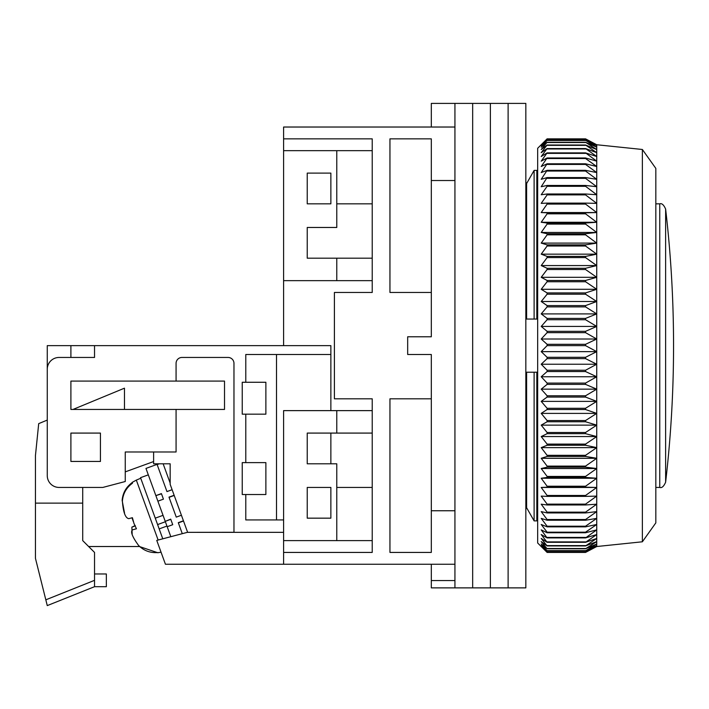 <?xml version="1.0" encoding="UTF-8"?>
<svg xmlns="http://www.w3.org/2000/svg" width="709" height="709" viewBox="0 0 709 709"><rect width="100%" height="100%" fill="white"/><g stroke="black" fill="none" stroke-linecap="round" stroke-linejoin="round"><path stroke-width="1.06" d="M431.311 292.462L389.95 292.462L389.95 138.849L431.311 138.849L431.311 336.775L407.675 336.775L407.675 354.5L431.311 354.5L431.311 552.426L389.95 552.426L389.95 398.812L431.311 398.812M431.311 180.52L454.939 180.52L454.939 587.876L431.311 587.876L431.311 580.565L454.939 580.565L454.939 564.249L283.6 564.249L283.6 532.344L187.336 532.344L233.97 532.273L233.97 363.363A5.911 5.911 0 0 0 228.059 357.451L181.974 357.451A5.911 5.911 0 0 0 176.071 363.363L176.071 381.087L70.9 381.087L70.9 409.447L176.071 409.447L176.071 451.988L125.254 451.988L125.254 481.517L102.805 487.438L59.086 487.438A11.814 11.814 0 0 1 47.264 475.624L47.264 369.274A11.814 11.814 0 0 1 59.086 357.451L94.536 357.451L94.536 345.637L47.264 345.637L47.264 420.082L38.703 423.627L35.45 455.532L35.45 558.337L47.264 605.601L46.732 603.456L47.264 605.601L94.536 586.697L94.536 552.426L82.714 540.612L82.714 487.438M431.311 127.026L431.311 103.399L454.939 103.399L454.939 510.755L431.311 510.755M431.311 564.249L431.311 580.565M454.939 587.876L472.664 587.876L472.664 103.399L472.664 587.876L490.389 587.876L490.389 103.399L490.389 587.876L508.114 587.876L508.114 103.399L508.114 587.876L525.839 587.876L525.839 103.399L454.939 103.399L454.939 127.026L283.6 127.026L283.6 138.849L372.225 138.849L372.225 292.462L334.409 292.462L334.409 398.812L372.225 398.812L372.225 552.426L283.6 552.426M283.6 345.637L283.6 138.849M372.225 552.426L372.225 540.612L336.775 540.612L336.775 487.438L372.225 487.438L372.225 433.084L336.775 433.084L336.775 410.626L372.225 410.626L372.225 398.812M372.225 258.191L336.775 258.191L336.775 280.649L372.225 280.649M372.225 150.662L336.775 150.662L336.775 203.838L372.225 203.838M536.828 319.05L536.828 170.39L537.661 171.844L536.828 170.39L534.116 170.39L526.61 183.551L534.116 170.39L534.116 319.05L537.661 319.05M525.839 182.204L526.61 183.551L525.839 182.204M525.839 319.05L534.116 319.05M537.661 372.225L525.839 372.225M536.828 520.885L537.661 519.431L536.828 520.885L534.116 520.885L536.828 520.885L536.828 372.225M526.61 507.724L534.116 520.885L526.61 507.724L525.839 509.071L526.61 507.724L526.61 372.225M336.775 433.084L307.236 433.084L307.236 463.801L336.775 463.801L336.775 487.438M336.775 540.612L283.6 540.612L283.6 410.626L336.775 410.626M307.236 518.164L330.864 518.164L330.864 487.438L307.236 487.438L307.236 518.164M336.775 280.649L283.6 280.649L283.6 150.662L336.775 150.662M307.236 203.838L307.236 173.111L330.864 173.111L330.864 203.838L307.236 203.838M336.775 258.191L307.236 258.191L307.236 227.474L336.775 227.474L336.775 203.838M526.61 319.05L526.61 183.551M534.116 520.885L534.116 372.225M642.372 149.484L655.825 168.387L655.825 522.888L642.372 541.791L642.372 149.484L596.739 144.751L596.739 546.524L585.545 552.426L596.739 546.409L585.545 552.019L596.739 545.602L585.545 550.796L596.739 543.998L585.545 548.766L596.739 541.614L585.545 545.93L596.739 538.459L585.545 542.305L596.739 534.542L585.545 537.909L596.739 529.871L585.545 532.751L585.545 532.184L596.739 524.483L585.545 526.849L585.545 526.211L596.739 518.385L585.545 520.238L585.545 519.529L596.739 511.606L585.545 512.935L585.545 512.155L596.739 504.179L585.545 504.976L585.545 504.126L596.739 496.114L585.545 496.38L585.545 495.476L596.739 487.464L585.545 487.198L585.545 486.232L596.739 478.247L585.545 477.449L585.545 476.43L596.739 468.516L585.545 467.187L585.545 466.114L596.739 458.289L585.545 456.445L585.545 455.329L596.739 447.627L585.545 445.261L585.545 444.1L596.739 436.558L585.545 433.686L585.545 432.49L596.739 425.134L585.545 421.766L585.545 420.534L596.739 413.391L585.545 409.536L585.545 408.287L596.739 401.383L585.545 397.067L585.545 395.782L596.739 389.152L585.545 384.384L585.545 383.09L596.739 376.754L585.545 371.551L585.545 370.249L596.739 364.231L585.545 358.621L585.545 357.301L596.739 351.637L585.545 345.637L585.545 344.317L596.739 339.017L585.545 332.654L585.545 331.333L596.739 326.424L585.545 319.724L585.545 318.412L596.739 313.901L585.545 306.891L585.545 305.597L596.739 301.511L585.545 294.208L585.545 292.932L596.739 289.29L585.545 281.739L585.545 280.48L596.739 277.299L585.545 269.509L585.545 268.286L596.739 265.574L585.545 257.589L585.545 256.401L596.739 254.159L585.545 246.014L585.545 244.862L596.739 243.107L585.545 234.83L585.545 233.722L596.739 232.463L585.545 224.088L585.545 223.025L596.739 222.272L585.545 213.826L585.545 212.806L596.739 212.558L585.545 204.077L585.545 203.12L596.739 203.368L585.545 194.895L585.545 193.991L596.739 194.745L585.545 186.299L585.545 185.466L596.739 186.715L585.545 178.34L585.545 177.569L596.739 179.315L585.545 171.037L585.545 170.337L596.739 172.571L585.545 164.426L585.545 163.788L596.739 166.509L585.545 158.524L585.545 157.965L596.739 161.156L585.545 152.887L596.739 156.521L585.545 148.562L596.739 152.648L585.545 145.017L596.739 149.528L585.545 142.27L596.739 147.18L585.545 140.311L596.739 145.62L585.545 139.177L596.739 144.84L585.545 138.849L547.109 138.849L541.206 144.84L547.109 139.177L541.206 145.62L547.109 140.311L541.206 147.18L547.109 142.27L541.206 149.528L547.109 145.017L541.206 152.648L547.109 148.562L541.206 156.521L547.109 152.887L541.206 161.156L547.109 157.965L541.206 166.509L547.109 163.788L541.206 172.571L547.109 170.337L541.206 179.315L547.109 177.569L541.206 186.715L547.109 185.466L547.109 186.299L541.206 194.745L547.109 193.991L547.109 194.895L541.206 203.368L547.109 203.12L547.109 204.077L541.206 212.558L547.109 212.806L547.109 213.826L541.206 222.272L547.109 223.025L547.109 224.088L541.206 232.463L547.109 233.722L547.109 234.83L541.206 243.107L547.109 244.862L547.109 246.014L541.206 254.159L547.109 256.401L547.109 257.589L541.206 265.574L547.109 268.286L547.109 269.509L541.206 277.299L596.739 277.299M547.109 138.849L537.661 148.296L537.661 542.979L547.109 552.426L585.545 552.426L547.109 552.426L541.206 546.409L547.109 552.019L585.545 552.019M585.545 345.637L547.109 345.637L541.206 351.637L547.109 357.301L547.109 358.621L541.206 364.231L547.109 370.249L547.109 371.551L541.206 376.754L547.109 383.09L547.109 384.384L541.206 389.152L547.109 395.782L547.109 397.067L541.206 401.383L547.109 408.287L547.109 409.536L541.206 413.391L547.109 420.534L547.109 421.766L541.206 425.134L547.109 432.49L547.109 433.686L541.206 436.558L547.109 444.1L547.109 445.261L541.206 447.627L547.109 455.329L547.109 456.445L541.206 458.289L547.109 466.114L547.109 467.187L541.206 468.516L547.109 476.43L547.109 477.449L541.206 478.247L547.109 486.232L547.109 487.198L541.206 487.464L547.109 495.476L547.109 496.38L541.206 496.114L547.109 504.126L547.109 504.976L541.206 504.179L547.109 512.155L547.109 512.935L541.206 511.606L547.109 519.529L547.109 520.238L541.206 518.385L547.109 526.211L547.109 526.849L541.206 524.483L547.109 532.184L547.109 532.751L541.206 529.871L547.109 537.909L541.206 534.542L547.109 542.305L541.206 538.459L547.109 545.93L541.206 541.614L547.109 548.766L541.206 543.998L547.109 550.796L541.206 545.602L547.109 552.019M541.206 351.637L596.739 351.637M585.545 344.317L547.109 344.317L541.206 339.017L547.109 332.654L547.109 331.333L541.206 326.424L547.109 319.724L547.109 318.412L541.206 313.901L547.109 306.891L547.109 305.597L541.206 301.511L547.109 294.208L547.109 292.932L541.206 289.29L547.109 281.739L547.109 280.48L541.206 277.299M547.109 345.637L547.109 344.317M547.109 357.301L585.545 357.301M596.739 339.017L541.206 339.017M547.109 358.621L585.545 358.621M585.545 332.654L547.109 332.654M541.206 364.231L596.739 364.231M585.545 331.333L547.109 331.333M547.109 370.249L585.545 370.249M596.739 326.424L541.206 326.424M547.109 371.551L585.545 371.551M585.545 319.724L547.109 319.724M541.206 376.754L596.739 376.754M585.545 318.412L547.109 318.412M547.109 383.09L585.545 383.09M596.739 313.901L541.206 313.901M547.109 384.384L585.545 384.384M585.545 306.891L547.109 306.891M541.206 389.152L596.739 389.152M585.545 305.597L547.109 305.597M547.109 395.782L585.545 395.782M596.739 301.511L541.206 301.511M547.109 397.067L585.545 397.067M585.545 294.208L547.109 294.208M541.206 401.383L596.739 401.383M585.545 292.932L547.109 292.932M547.109 408.287L585.545 408.287M596.739 289.29L541.206 289.29M547.109 409.536L585.545 409.536M585.545 281.739L547.109 281.739M541.206 413.391L596.739 413.391M585.545 280.48L547.109 280.48M547.109 420.534L585.545 420.534M547.109 421.766L585.545 421.766M585.545 269.509L547.109 269.509M541.206 425.134L596.739 425.134M585.545 268.286L547.109 268.286M547.109 432.49L585.545 432.49M596.739 265.574L541.206 265.574M547.109 433.686L585.545 433.686M585.545 257.589L547.109 257.589M541.206 436.558L596.739 436.558M585.545 256.401L547.109 256.401M547.109 444.1L585.545 444.1M596.739 254.159L541.206 254.159M547.109 445.261L585.545 445.261M585.545 246.014L547.109 246.014M541.206 447.627L596.739 447.627M585.545 244.862L547.109 244.862M547.109 455.329L585.545 455.329M596.739 243.107L541.206 243.107M547.109 456.445L585.545 456.445M585.545 234.83L547.109 234.83M541.206 458.289L596.739 458.289M585.545 233.722L547.109 233.722M547.109 466.114L585.545 466.114M596.739 232.463L541.206 232.463M547.109 467.187L585.545 467.187M585.545 224.088L547.109 224.088M541.206 468.516L596.739 468.516M585.545 223.025L547.109 223.025M547.109 476.43L585.545 476.43M596.739 222.272L541.206 222.272M547.109 477.449L585.545 477.449M585.545 213.826L547.109 213.826M541.206 478.247L596.739 478.247M585.545 212.806L547.109 212.806M547.109 486.232L585.545 486.232M596.739 212.558L541.206 212.558M547.109 487.198L585.545 487.198M585.545 204.077L547.109 204.077M541.206 487.464L596.739 487.464M585.545 203.12L547.109 203.12M547.109 495.476L585.545 495.476M547.109 496.38L585.545 496.38M585.545 194.895L547.109 194.895M585.545 193.991L547.109 193.991M547.109 504.126L585.545 504.126M547.109 504.976L585.545 504.976M585.545 186.299L547.109 186.299M585.545 185.466L547.109 185.466M547.109 512.155L585.545 512.155M547.109 512.935L585.545 512.935M585.545 178.34L547.109 178.34M585.545 177.569L547.109 177.569M547.109 519.529L585.545 519.529M547.109 520.238L585.545 520.238M585.545 171.037L547.109 171.037M585.545 170.337L547.109 170.337M547.109 526.211L585.545 526.211M547.109 526.849L585.545 526.849M585.545 164.426L547.109 164.426M585.545 163.788L547.109 163.788M547.109 532.184L585.545 532.184M547.109 532.751L585.545 532.751M585.545 158.524L547.109 158.524M585.545 157.965L547.109 157.965M547.109 537.413L585.545 537.413M547.109 537.909L585.545 537.909M585.545 153.366L547.109 153.366M585.545 152.887L547.109 152.887M547.109 541.898L585.545 541.898M547.109 542.305L585.545 542.305M585.545 148.97L547.109 148.97M585.545 148.562L547.109 148.562M547.109 545.602L585.545 545.602M547.109 545.93L585.545 545.93M585.545 145.345L547.109 145.345M585.545 145.017L547.109 145.017M547.109 548.518L585.545 548.518M547.109 548.766L585.545 548.766M585.545 142.509L547.109 142.509M585.545 142.27L547.109 142.27M547.109 550.627L585.545 550.627M547.109 550.796L585.545 550.796M585.545 140.479L547.109 140.479M585.545 140.311L547.109 140.311M547.109 551.93L585.545 551.93M585.545 139.256L547.109 139.256M585.545 139.177L547.109 139.177M330.864 410.626L330.864 345.637L94.536 345.637M283.6 532.344L283.6 519.936L245.784 519.936L245.784 494.527L265.875 494.527L265.875 462.623L242.239 462.623L242.239 494.527L245.784 494.527M330.864 354.5L245.784 354.5L245.784 382.266L242.239 382.266L242.239 414.171L245.784 414.171L245.784 462.623M100.439 433.084L70.9 433.084L70.9 461.444L100.439 461.444L100.439 433.084M330.864 518.164L330.864 487.438M330.864 463.801L330.864 433.084M70.9 345.637L70.9 357.451M70.9 381.087L70.9 409.447M153.614 461.559L125.254 471.875M176.071 409.447L224.514 409.447L224.514 381.087L176.071 381.087M187.336 532.344L156.751 540.4L165.436 564.249L283.6 564.249M276.51 354.5L276.51 519.936M245.784 414.171L265.875 414.171L265.875 382.266L245.784 382.266M88.625 546.524L139.682 546.524M153.614 451.988L153.614 463.792L170.16 463.792L170.16 484.336L187.61 532.273M170.16 483.077L163.141 463.792M172.73 524.695L170.709 519.139L165.232 521.363L170.78 519.342L172.73 524.695L167.182 526.716L165.374 521.744L157.602 524.58M163.433 499.154L161.413 493.606L155.865 495.626L161.492 493.81L163.433 499.154L157.885 501.174L145.965 468.419L157.061 464.377L166.97 491.585L172.119 489.706M166.943 526.078L159.171 528.905L162.778 538.813M148.305 474.853L140.533 477.68L155.262 518.164L163.035 515.337M170.816 536.695L167.182 526.716M183.427 520.796L178.287 522.675L182.284 533.673M174.139 495.263L168.99 497.133L176.266 517.118L181.407 515.248M165.162 521.159L157.885 501.174M176.266 517.118L169.061 497.337L174.21 495.458M166.97 491.585L157.141 464.59L159.321 463.792M183.507 521.009L178.358 522.879M133.407 521.771L132.007 517.818M158.134 540.036L136.323 480.108L132.184 482.386L132.477 483.21C126.406 487.597 123.038 493.553 122.382 501.05C123.215 512.208 125.351 518.075 128.79 518.651L132.406 517.703L133.957 523.41L136.438 528.781L132.822 529.738C130.128 531.201 132.025 536.421 138.521 545.389C143.803 550.689 150.211 553.082 157.726 552.559L157.726 552.559M132.166 534.072L131.874 527.133L135.259 525.537M159.171 528.905L155.262 518.164M124.545 513.148L122.143 500.394C122.781 492.932 126.149 486.986 132.246 482.554L132.477 483.21M124.465 409.447L124.465 388.178L73.009 409.447M94.536 573.971L106.35 573.971L106.35 586.697L94.536 586.697M35.547 558.736L45.58 598.866L35.547 558.736M82.714 503.124L35.45 503.124M46.732 603.456L42.54 586.697M655.825 203.838L659.76 203.838L659.76 487.438C661.807 488.2 663.766 486.454 665.627 482.209L665.627 209.066C676.191 300.111 676.191 391.164 665.627 482.217M135.011 525.989L131.874 527.133M45.819 599.823L94.536 580.334M642.372 541.791L596.739 546.524M596.739 144.751L585.545 138.849M659.76 203.838C661.807 203.075 663.766 204.821 665.627 209.066M655.825 487.438L659.76 487.438M161.049 552.187L157.788 552.736L139.416 546.524M136.323 480.108L140.737 478.238"/></g></svg>
